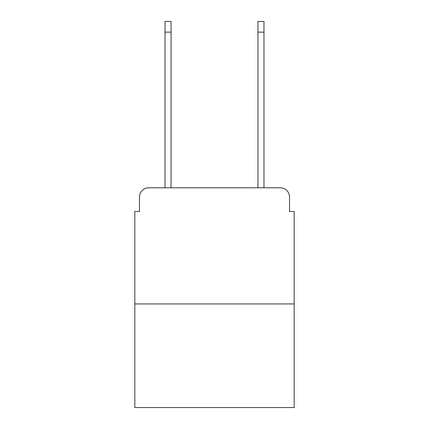 <?xml version="1.0" encoding="UTF-8"?>
<svg xmlns="http://www.w3.org/2000/svg" width="429" height="429" viewBox="0 0 429 429"><rect width="100%" height="100%" fill="white"/><g stroke="black" fill="none" stroke-linecap="round" stroke-linejoin="round"><path stroke-width="0.64" d="M139.463 197.077L139.463 211.481L139.463 197.077A9.293 9.293 0 0 1 148.756 187.784L165.02 187.784L165.02 21.45L171.058 21.45L171.058 187.784L257.942 187.784L257.942 21.45L263.98 21.45L263.98 187.784L280.244 187.784L148.756 187.784M294.181 303.941L134.819 303.941L134.819 407.55L294.181 407.55L294.181 211.481L289.537 211.481L289.537 197.077A9.293 9.293 0 0 0 280.244 187.784M134.819 303.941L134.819 211.481L139.463 211.481M289.537 211.481L289.537 197.077M165.02 32.137L171.058 32.137M263.98 32.137L257.942 32.137"/></g></svg>
